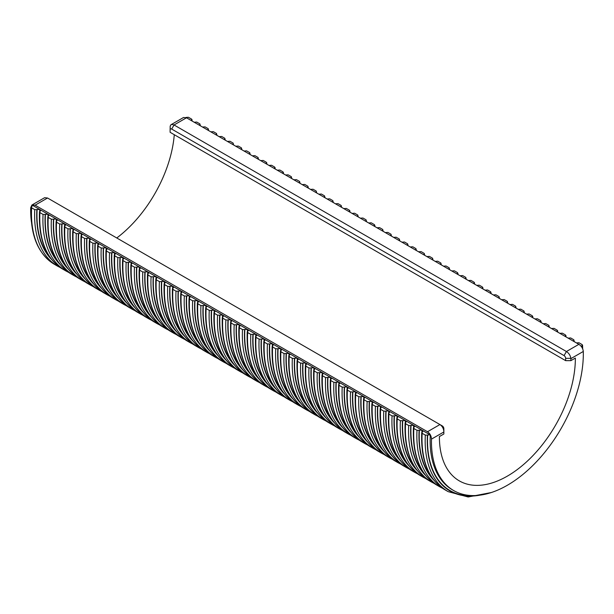 <?xml version="1.0" encoding="UTF-8"?>
<svg xmlns="http://www.w3.org/2000/svg" width="614" height="614" viewBox="0 0 614 614"><rect width="100%" height="100%" fill="white"/><g stroke="black" fill="none" stroke-linecap="round" stroke-linejoin="round"><path stroke-width="0.92" d="M31.805 206.488A107.396 62.006 -60 0 1 31.874 205.068L32.419 205.736L31.176 207.179C30.086 234.893 37.853 253.95 54.469 264.35L57.616 266.169A111.096 64.14 -60 0 1 34.752 209.627L36.855 209.627A109.614 63.288 120 0 0 51.683 259.553M570.89 360.648L565.647 360.648L565.647 358.33A2.226 1.282 -120 0 0 564.074 355.606L171.682 129.063A2.226 1.282 -120 0 0 170.109 129.968L170.185 126.154L170.761 124.949L171.836 124.404L174.046 124.972L566.43 351.515C568.871 353.157 570.352 355.429 570.874 358.33L570.89 360.648L575.364 358.069A96.137 55.506 120 0 1 507.379 476.111A96.137 55.506 120 0 1 459.31 480.877A96.137 55.506 120 0 1 439.401 436.562L443.861 433.991L443.861 431.964L431.473 439.117C431.335 435.978 430.015 433.515 427.505 431.726L35.121 205.183L31.974 204.992L39.741 209.474A107.396 62.006 120 0 0 39.649 211.615M31.613 206.603L31.613 207.816L34.752 209.627M49.673 256.836A109.246 63.073 -60 0 1 37.116 209.474L36.855 209.627M37.116 209.474L39.741 209.474M183.548 117.481L171.16 124.634M191.599 120.728A109.614 63.288 120 0 0 191.576 120.306L191.307 120.451A109.246 63.073 -60 0 1 191.315 120.567M191.576 120.306L191.576 119.093L192.005 119.669L192.075 121.004M186.065 117.427L188.429 117.274L191.576 119.093M431.473 439.117A107.396 62.006 120 0 0 453.692 490.563A107.396 62.006 120 0 0 507.387 485.244A107.396 62.006 120 0 0 583.3 351.461L570.89 358.63M427.505 431.726L439.931 424.55L442.287 425.916A2.226 1.282 60 0 1 443.861 428.633L443.861 431.657C443.653 428.58 442.349 426.216 439.931 424.55L47.547 198.007L44.599 197.708L31.974 204.992M40.117 211.285A107.396 62.006 -60 0 1 40.186 209.735L48.053 214.271A107.396 62.006 120 0 0 47.953 216.412M48.422 216.082A107.396 62.006 -60 0 1 48.498 214.532L56.358 219.068A107.396 62.006 120 0 0 56.265 221.209M56.734 220.879A107.396 62.006 -60 0 1 56.81 219.328L64.67 223.864A107.396 62.006 120 0 0 64.577 226.013M65.046 225.683A107.396 62.006 -60 0 1 65.115 224.125L72.982 228.661A107.396 62.006 120 0 0 72.889 230.81M73.35 230.48A107.396 62.006 -60 0 1 73.427 228.922L81.286 233.466A107.396 62.006 120 0 0 81.194 235.607M81.662 235.277A107.396 62.006 -60 0 1 81.739 233.719L89.598 238.263A107.396 62.006 120 0 0 89.506 240.404M89.974 240.074A107.396 62.006 -60 0 1 90.043 238.516L97.91 243.06A107.396 62.006 120 0 0 97.818 245.201M98.286 244.871A107.396 62.006 -60 0 1 98.355 243.313L106.222 247.856A107.396 62.006 120 0 0 106.122 249.998M106.59 249.668A107.396 62.006 -60 0 1 106.667 248.11L114.526 252.653A107.396 62.006 120 0 0 114.434 254.795M114.902 254.465A107.396 62.006 -60 0 1 114.972 252.907L122.838 257.45A107.396 62.006 120 0 0 122.746 259.592M123.214 259.262A107.396 62.006 -60 0 1 123.284 257.711L131.15 262.247A107.396 62.006 120 0 0 131.051 264.388M131.519 264.058A107.396 62.006 -60 0 1 131.596 262.508L139.455 267.044A107.396 62.006 120 0 0 139.363 269.185M139.831 268.855A107.396 62.006 -60 0 1 139.9 267.305L147.767 271.841A107.396 62.006 120 0 0 147.675 273.982M148.143 273.652A107.396 62.006 -60 0 1 148.212 272.102L156.079 276.638A107.396 62.006 120 0 0 155.979 278.779M156.447 278.449A107.396 62.006 -60 0 1 156.524 276.899L164.383 281.435A107.396 62.006 120 0 0 164.291 283.584M164.759 283.254A107.396 62.006 -60 0 1 164.828 281.696L172.695 286.231A107.396 62.006 120 0 0 172.603 288.38M173.071 288.05A107.396 62.006 -60 0 1 173.14 286.492L181.007 291.036A107.396 62.006 120 0 0 180.907 293.177M181.376 292.847A107.396 62.006 -60 0 1 181.452 291.289L189.312 295.833A107.396 62.006 120 0 0 189.219 297.974M189.688 297.644A107.396 62.006 -60 0 1 189.764 296.086L197.624 300.63A107.396 62.006 120 0 0 197.531 302.771M198 302.441A107.396 62.006 -60 0 1 198.069 300.883L205.936 305.427A107.396 62.006 120 0 0 205.843 307.568M206.304 307.238A107.396 62.006 -60 0 1 206.381 305.68L214.24 310.224A107.396 62.006 120 0 0 214.148 312.365M214.616 312.035A107.396 62.006 -60 0 1 214.693 310.477L222.552 315.02A107.396 62.006 120 0 0 222.46 317.162M222.928 316.832A107.396 62.006 -60 0 1 222.997 315.281L230.864 319.817A107.396 62.006 120 0 0 230.772 321.959M231.24 321.629A107.396 62.006 -60 0 1 231.309 320.078L239.168 324.614A107.396 62.006 120 0 0 239.076 326.755M239.544 326.425A107.396 62.006 -60 0 1 239.621 324.875L247.48 329.411A107.396 62.006 120 0 0 247.388 331.552M247.856 331.222A107.396 62.006 -60 0 1 247.926 329.672L255.792 334.208A107.396 62.006 120 0 0 255.7 336.349M256.168 336.019A107.396 62.006 -60 0 1 256.238 334.469L264.104 339.005A107.396 62.006 120 0 0 264.005 341.154M264.473 340.824A107.396 62.006 -60 0 1 264.55 339.266L272.409 343.802A107.396 62.006 120 0 0 272.317 345.951M272.785 345.621A107.396 62.006 -60 0 1 272.854 344.063L280.721 348.606A107.396 62.006 120 0 0 280.629 350.748M281.097 350.417A107.396 62.006 -60 0 1 281.166 348.859L289.033 353.403A107.396 62.006 120 0 0 288.933 355.544M289.401 355.214A107.396 62.006 -60 0 1 289.478 353.656L297.337 358.2A107.396 62.006 120 0 0 297.245 360.341M297.713 360.011A107.396 62.006 -60 0 1 297.782 358.453L305.649 362.997A107.396 62.006 120 0 0 305.557 365.138M306.025 364.808A107.396 62.006 -60 0 1 306.094 363.25L313.961 367.794A107.396 62.006 120 0 0 313.861 369.935M314.33 369.605A107.396 62.006 -60 0 1 314.406 368.047L322.266 372.591A107.396 62.006 120 0 0 322.173 374.732M322.642 374.402A107.396 62.006 -60 0 1 322.711 372.851L330.578 377.387A107.396 62.006 120 0 0 330.486 379.529M330.954 379.199A107.396 62.006 -60 0 1 331.023 377.648L338.89 382.184A107.396 62.006 120 0 0 338.79 384.326M339.258 383.996A107.396 62.006 -60 0 1 339.335 382.445L347.194 386.981A107.396 62.006 120 0 0 347.102 389.123M347.57 388.792A107.396 62.006 -60 0 1 347.647 387.242L355.506 391.778A107.396 62.006 120 0 0 355.414 393.919M355.882 393.589A107.396 62.006 -60 0 1 355.951 392.039L363.818 396.575A107.396 62.006 120 0 0 363.726 398.724M364.186 398.394A107.396 62.006 -60 0 1 364.263 396.836L372.122 401.372A107.396 62.006 120 0 0 372.03 403.521M372.498 403.191A107.396 62.006 -60 0 1 372.575 401.633L380.434 406.176A107.396 62.006 120 0 0 380.342 408.318M380.81 407.988A107.396 62.006 -60 0 1 380.88 406.43L388.746 410.973A107.396 62.006 120 0 0 388.654 413.115M389.123 412.785A107.396 62.006 -60 0 1 389.192 411.226L397.058 415.77A107.396 62.006 120 0 0 396.959 417.911M397.427 417.581A107.396 62.006 -60 0 1 397.504 416.023L405.363 420.567A107.396 62.006 120 0 0 405.271 422.708M405.739 422.378A107.396 62.006 -60 0 1 405.808 420.82L413.675 425.364A107.396 62.006 120 0 0 413.583 427.505M414.051 427.175A107.396 62.006 -60 0 1 414.12 425.617L421.987 430.161A107.396 62.006 120 0 0 421.887 432.302M422.355 431.972A107.396 62.006 -60 0 1 422.432 430.422L430.291 434.958A107.396 62.006 120 0 0 452.38 489.803L453.692 490.563M31.874 205.068L30.7 207.732A107.396 62.006 120 0 0 31.452 222.084M564.074 355.606L566.43 351.515L578.879 344.331L186.495 117.788L174.046 124.972L171.682 129.063M170.109 129.968L170.109 132.294L565.647 360.648M116.775 237.979A96.137 55.506 120 0 0 174.276 134.696M578.879 344.331C581.473 346.058 582.947 348.437 583.3 351.461M183.548 117.489L186.495 117.788M40.186 209.735L40.731 210.518L39.925 211.4L39.918 212.613L43.064 214.424L45.167 214.424A109.614 63.288 120 0 0 59.995 264.35M39.925 211.4L39.918 212.613A111.096 64.14 120 0 0 62.781 269.147L65.928 270.966A111.096 64.14 -60 0 1 43.064 214.424M57.985 261.633A109.246 63.073 -60 0 1 45.428 214.271L45.167 214.424M45.428 214.271L48.053 214.271M194.377 122.224L196.741 122.071L199.888 123.89L199.619 125.248A109.246 63.073 -60 0 1 199.627 125.371M200.379 125.801L199.888 123.89M48.498 214.532L49.036 215.322L48.23 216.197L48.23 217.41L51.376 219.221L53.472 219.221A109.614 63.288 120 0 0 68.307 269.147M48.23 216.197L48.23 217.41A111.096 64.14 120 0 0 71.094 273.944L74.233 275.763A111.096 64.14 -60 0 1 51.376 219.221M66.289 266.43A109.246 63.073 -60 0 1 53.74 219.068L53.472 219.221M53.74 219.068L56.358 219.068M202.689 127.021L205.045 126.868L208.192 128.687L207.931 130.045A109.246 63.073 -60 0 1 207.939 130.168M208.691 130.605L208.192 128.687M56.81 219.328L57.348 220.119L56.542 220.994L56.542 222.207L59.688 224.018L61.784 224.018A109.614 63.288 120 0 0 76.612 273.944M56.542 220.994L56.542 222.207A111.096 64.14 120 0 0 79.398 278.748L82.545 280.56A111.096 64.14 -60 0 1 59.688 224.018M74.601 271.227A109.246 63.073 -60 0 1 62.045 223.872L61.784 224.018M62.045 223.872L64.67 223.864M210.993 131.818L213.357 131.665L216.504 133.484L216.243 134.85A109.246 63.073 -60 0 1 216.243 134.965M217.003 135.402L216.504 133.484M65.115 224.125L65.66 224.916L64.854 225.791L64.846 227.003L67.993 228.822L70.096 228.815A109.614 63.288 120 0 0 84.924 278.741M64.854 225.791L64.846 227.003A111.096 64.14 120 0 0 87.71 283.545L90.857 285.356A111.096 64.14 -60 0 1 67.993 228.822M82.913 276.024A109.246 63.073 -60 0 1 70.357 228.669L70.096 228.815M70.357 228.669L72.982 228.661M219.305 136.615L221.669 136.462L224.816 138.28L224.547 139.647A109.246 63.073 -60 0 1 224.555 139.762M225.315 140.199L224.816 138.28M73.427 228.922L73.972 229.682L73.158 230.588L73.158 231.8L76.305 233.619L78.4 233.612A109.614 63.288 120 0 0 93.236 283.538M73.158 230.588L73.158 231.8A111.096 64.14 120 0 0 96.022 288.342L99.161 290.153A111.096 64.14 -60 0 1 76.305 233.619M91.217 280.821A109.246 63.073 -60 0 1 78.669 233.466L78.4 233.612M78.669 233.466L81.286 233.466M227.617 141.412L229.981 141.258L233.12 143.077L232.859 144.443A109.246 63.073 -60 0 1 232.867 144.559M233.619 144.996L233.12 143.077M81.739 233.719L82.276 234.51L81.47 235.385L81.47 236.597L84.617 238.416L86.712 238.416A109.614 63.288 120 0 0 101.54 288.334M81.47 235.385L81.47 236.597A111.096 64.14 120 0 0 104.326 293.139L107.473 294.95A111.096 64.14 -60 0 1 84.617 238.416M99.529 285.617A109.246 63.073 -60 0 1 86.973 238.263L86.712 238.416M86.973 238.263L89.598 238.263M235.929 146.209L238.286 146.063L241.432 147.874L241.172 149.24A109.246 63.073 -60 0 1 241.172 149.355M241.931 149.793L241.432 147.874M90.043 238.516L90.588 239.306L89.782 240.181L89.774 241.394L92.921 243.213L95.024 243.213A109.614 63.288 120 0 0 109.852 293.131M89.782 240.181L89.774 241.394A111.096 64.14 120 0 0 112.638 297.936L115.785 299.747A111.096 64.14 -60 0 1 92.921 243.213M107.841 290.414A109.246 63.073 -60 0 1 95.285 243.06L95.024 243.213M95.285 243.06L97.91 243.06M244.234 151.013L246.598 150.86L249.744 152.671L249.476 154.037A109.246 63.073 -60 0 1 249.484 154.152M250.243 154.59L249.744 152.671M98.355 243.313L98.9 244.073L98.086 244.978L98.086 246.191L101.233 248.01L103.329 248.01A109.614 63.288 120 0 0 118.164 297.928M98.086 244.978L98.086 246.191A111.096 64.14 120 0 0 120.95 302.733L124.089 304.552A111.096 64.14 -60 0 1 101.233 248.01M116.146 295.211A109.246 63.073 -60 0 1 103.597 247.856L103.329 248.01M103.597 247.856L106.222 247.856M252.546 155.81L254.91 155.657L258.049 157.468L257.788 158.834A109.246 63.073 -60 0 1 257.796 158.949M258.548 159.387L258.049 157.468M106.667 248.11L107.204 248.9L106.399 249.775L106.399 250.988L109.545 252.807L111.641 252.807A109.614 63.288 120 0 0 126.469 302.725M106.399 249.775L106.399 250.988A111.096 64.14 120 0 0 129.255 307.53L132.401 309.349A111.096 64.14 -60 0 1 109.545 252.807M124.458 300.008A109.246 63.073 -60 0 1 111.901 252.653L111.641 252.807M111.901 252.653L114.526 252.653M260.858 160.607L263.214 160.454L266.361 162.265L266.1 163.631A109.246 63.073 -60 0 1 266.1 163.746M266.384 163.907A109.614 63.288 120 0 0 266.361 163.477L266.361 162.265M114.972 252.907L115.516 253.697L114.711 254.58L114.711 255.785L117.85 257.604L119.953 257.604A109.614 63.288 120 0 0 134.781 307.522M114.711 254.58L114.711 255.785A111.096 64.14 120 0 0 137.567 312.326L140.713 314.145A111.096 64.14 -60 0 1 117.85 257.604M132.77 304.813A109.246 63.073 -60 0 1 120.214 257.45L119.953 257.604M120.214 257.45L122.838 257.45M269.162 165.404L271.526 165.25L274.673 167.062L274.404 168.428A109.246 63.073 -60 0 1 274.412 168.543M274.696 168.704A109.614 63.288 120 0 0 274.673 168.274L274.673 167.062M123.284 257.711L123.828 258.494L123.015 259.377L123.015 260.589L126.162 262.401L128.257 262.401A109.614 63.288 120 0 0 143.093 312.319M123.015 259.377L123.015 260.589A111.096 64.14 120 0 0 145.879 317.123L149.025 318.942A111.096 64.14 -60 0 1 126.162 262.401M141.074 309.609A109.246 63.073 -60 0 1 128.526 262.247L128.257 262.401M128.526 262.247L131.15 262.247M277.474 170.201L279.838 170.047L282.977 171.866L282.716 173.225A109.246 63.073 -60 0 1 282.724 173.34M283 173.501A109.614 63.288 120 0 0 282.977 173.071L282.977 171.866M131.596 262.508L132.133 263.291L130.889 264.749C129.807 292.464 137.567 311.521 154.183 321.92L157.33 323.739A111.096 64.14 -60 0 1 134.474 267.197L136.569 267.197A109.614 63.288 120 0 0 151.397 317.123M131.327 264.173L131.327 265.386L134.474 267.197M149.386 314.406A109.246 63.073 -60 0 1 136.83 267.044L136.569 267.197M136.83 267.044L139.455 267.044M285.786 174.998L288.143 174.844L291.289 176.663L291.028 178.022A109.246 63.073 -60 0 1 291.036 178.137M291.788 178.574L291.289 176.663M139.9 267.305L140.445 268.088L139.201 269.554C138.112 297.26 145.879 316.317 162.495 326.717L165.642 328.536A111.096 64.14 -60 0 1 142.778 271.994L144.881 271.994A109.614 63.288 120 0 0 159.709 321.92M139.639 268.97L139.639 270.183L142.778 271.994M157.698 319.203A109.246 63.073 -60 0 1 145.142 271.841L144.881 271.994M145.142 271.841L147.767 271.841M294.091 179.795L296.455 179.641L299.601 181.46L299.333 182.818A109.246 63.073 -60 0 1 299.34 182.941M300.1 183.371L299.601 181.46M148.212 272.102L148.757 272.892L147.951 273.767L147.943 274.98L151.09 276.791L153.193 276.791A109.614 63.288 120 0 0 168.021 326.717M147.951 273.767L147.943 274.98A111.096 64.14 120 0 0 170.807 331.514L173.954 333.333A111.096 64.14 -60 0 1 151.09 276.791M166.01 324A109.246 63.073 -60 0 1 153.454 276.638L153.193 276.791M153.454 276.638L156.079 276.638M302.403 184.591L304.767 184.438L307.913 186.257L307.645 187.615A109.246 63.073 -60 0 1 307.652 187.738M308.405 188.176L307.913 186.257M156.524 276.899L157.061 277.689L156.255 278.564L156.255 279.777L159.402 281.588L161.497 281.588A109.614 63.288 120 0 0 176.333 331.514M156.255 278.564L156.255 279.777A111.096 64.14 120 0 0 179.111 336.318L182.258 338.13A111.096 64.14 -60 0 1 159.402 281.588M174.315 328.797A109.246 63.073 -60 0 1 161.758 281.442L161.497 281.588M161.758 281.442L164.383 281.435M310.715 189.388L313.071 189.235L316.218 191.054L315.957 192.42A109.246 63.073 -60 0 1 315.964 192.535M316.717 192.973L316.218 191.054M164.828 281.696L165.373 282.486L164.567 283.361L164.567 284.574L167.706 286.393L169.809 286.385A109.614 63.288 120 0 0 184.637 336.311M164.567 283.361L164.567 284.574A111.096 64.14 120 0 0 187.423 341.115L190.57 342.927A111.096 64.14 -60 0 1 167.706 286.393M182.627 333.594A109.246 63.073 -60 0 1 170.07 286.239L169.809 286.385M170.07 286.239L172.695 286.231M319.019 194.185L321.383 194.032L324.53 195.851L324.261 197.217A109.246 63.073 -60 0 1 324.269 197.332M325.029 197.769L324.53 195.851M173.14 286.492L173.685 287.283L172.879 288.158L172.872 289.371L176.018 291.189L178.121 291.182A109.614 63.288 120 0 0 192.95 341.108M172.879 288.158L172.872 289.371A111.096 64.14 120 0 0 195.736 345.912L198.882 347.724A111.096 64.14 -60 0 1 176.018 291.189M190.939 338.391A109.246 63.073 -60 0 1 178.382 291.036L178.121 291.182M178.382 291.036L181.007 291.036M327.331 198.982L329.695 198.829L332.842 200.648L332.573 202.014A109.246 63.073 -60 0 1 332.581 202.129M333.333 202.566L332.842 200.648M181.452 291.289L181.99 292.08L181.184 292.955L181.184 294.167L184.33 295.986L186.426 295.986A109.614 63.288 120 0 0 201.262 345.905M181.184 292.955L181.184 294.167A111.096 64.14 120 0 0 204.048 350.709L207.187 352.52A111.096 64.14 -60 0 1 184.33 295.986M199.243 343.188A109.246 63.073 -60 0 1 186.694 295.833L186.426 295.986M186.694 295.833L189.312 295.833M335.643 203.779L337.999 203.633L341.146 205.444L340.885 206.811A109.246 63.073 -60 0 1 340.893 206.926M341.645 207.363L341.146 205.444M189.764 296.086L190.302 296.877L189.496 297.752L189.496 298.964L192.642 300.783L194.738 300.783A109.614 63.288 120 0 0 209.566 350.701M189.496 297.752L189.496 298.964A111.096 64.14 120 0 0 212.352 355.506L215.499 357.317A111.096 64.14 -60 0 1 192.642 300.783M207.555 347.984A109.246 63.073 -60 0 1 194.999 300.63L194.738 300.783M194.999 300.63L197.624 300.63M343.947 208.583L346.311 208.43L349.458 210.241L349.197 211.607A109.246 63.073 -60 0 1 349.197 211.723M349.481 211.884A109.614 63.288 120 0 0 349.458 211.454L349.458 210.241M198.069 300.883L198.614 301.674L197.808 302.548L197.8 303.761L200.947 305.58L203.05 305.58A109.614 63.288 120 0 0 217.878 355.498M197.808 302.548L197.8 303.761A111.096 64.14 120 0 0 220.664 360.303L223.811 362.122A111.096 64.14 -60 0 1 200.947 305.58M215.867 352.781A109.246 63.073 -60 0 1 203.311 305.427L203.05 305.58M203.311 305.427L205.936 305.427M352.259 213.38L354.623 213.227L357.77 215.038L357.501 216.404A109.246 63.073 -60 0 1 357.509 216.519M358.269 216.957L357.77 215.038M206.381 305.68L206.926 306.44L206.112 307.345L206.112 308.558L209.259 310.377L211.354 310.377A109.614 63.288 120 0 0 226.19 360.295M206.112 307.345L206.112 308.558A111.096 64.14 120 0 0 228.976 365.1L232.115 366.919A111.096 64.14 -60 0 1 209.259 310.377M224.171 357.578A109.246 63.073 -60 0 1 211.623 310.224L211.354 310.377M211.623 310.224L214.24 310.224M360.572 218.177L362.935 218.024L366.074 219.835L365.814 221.201A109.246 63.073 -60 0 1 365.821 221.316M366.573 221.754L366.074 219.835M214.693 310.477L215.23 311.267L214.424 312.15L214.424 313.355L217.571 315.174L219.666 315.174A109.614 63.288 120 0 0 234.494 365.092M214.424 312.15L214.424 313.355A111.096 64.14 120 0 0 237.28 369.897L240.427 371.716A111.096 64.14 -60 0 1 217.571 315.174M232.483 362.383A109.246 63.073 -60 0 1 219.927 315.02L219.666 315.174M219.927 315.02L222.552 315.02M368.884 222.974L371.24 222.821L374.387 224.632L374.126 225.998A109.246 63.073 -60 0 1 374.126 226.113M374.41 226.274A109.614 63.288 120 0 0 374.387 225.845L374.387 224.632M222.997 315.281L223.542 316.064L222.736 316.947L222.728 318.159L225.875 319.971L227.978 319.971A109.614 63.288 120 0 0 242.806 369.889M222.736 316.947L222.728 318.159A111.096 64.14 120 0 0 245.592 374.693L248.739 376.512A111.096 64.14 -60 0 1 225.875 319.971M240.795 367.18A109.246 63.073 -60 0 1 228.239 319.817L227.978 319.971M228.239 319.817L230.864 319.817M377.188 227.771L379.552 227.617L382.699 229.436L382.43 230.795A109.246 63.073 -60 0 1 382.438 230.91M383.197 231.348L382.699 229.436M231.309 320.078L231.854 320.83L231.041 321.744L231.041 322.956L234.187 324.768L236.283 324.768A109.614 63.288 120 0 0 251.118 374.693M231.041 321.744L231.041 322.956A111.096 64.14 120 0 0 253.904 379.49L257.043 381.309A111.096 64.14 -60 0 1 234.187 324.768M249.1 371.977A109.246 63.073 -60 0 1 236.551 324.614L236.283 324.768M236.551 324.614L239.168 324.614M385.5 232.568L387.864 232.414L391.003 234.233L390.742 235.592A109.246 63.073 -60 0 1 390.75 235.707M391.502 236.144L391.003 234.233M239.621 324.875L240.158 325.658L238.915 327.124C237.833 354.831 245.592 373.888 262.209 384.287L265.355 386.106A111.096 64.14 -60 0 1 242.499 329.564L244.595 329.564A109.614 63.288 120 0 0 259.423 379.49M239.353 326.541L239.353 327.753L242.499 329.564M257.412 376.773A109.246 63.073 -60 0 1 244.856 329.411L244.595 329.564M244.856 329.411L247.48 329.411M393.812 237.365L396.168 237.211L399.315 239.03L399.054 240.389A109.246 63.073 -60 0 1 399.054 240.511M399.814 240.941L399.315 239.03M247.926 329.672L248.47 330.462L247.665 331.337L247.657 332.55L250.804 334.361L252.907 334.361A109.614 63.288 120 0 0 267.735 384.287M247.665 331.337L247.657 332.55A111.096 64.14 120 0 0 270.521 389.084L273.667 390.903A111.096 64.14 -60 0 1 250.804 334.361M265.724 381.57A109.246 63.073 -60 0 1 253.168 334.208L252.907 334.361M253.168 334.208L255.792 334.208M402.116 242.162L404.48 242.008L407.627 243.827L407.358 245.186A109.246 63.073 -60 0 1 407.366 245.308M408.126 245.746L407.627 243.827M256.238 334.469L256.782 335.259L255.969 336.134L255.969 337.347L259.116 339.158L261.211 339.158A109.614 63.288 120 0 0 276.047 389.084M255.969 336.134L255.969 337.347A111.096 64.14 120 0 0 278.833 393.889L281.979 395.7A111.096 64.14 -60 0 1 259.116 339.158M274.028 386.367A109.246 63.073 -60 0 1 261.48 339.012L261.211 339.158M261.48 339.012L264.104 339.005M410.428 246.958L412.792 246.805L415.931 248.624L415.67 249.99A109.246 63.073 -60 0 1 415.678 250.105M416.43 250.543L415.931 248.624M264.55 339.266L265.087 340.056L264.281 340.931L264.281 342.144L267.428 343.963L269.523 343.955A109.614 63.288 120 0 0 284.351 393.881M264.281 340.931L264.281 342.144A111.096 64.14 120 0 0 287.137 398.686L290.284 400.497A111.096 64.14 -60 0 1 267.428 343.963M282.34 391.164A109.246 63.073 -60 0 1 269.784 343.809L269.523 343.955M269.784 343.809L272.409 343.802M418.74 251.755L421.097 251.602L424.243 253.421L423.982 254.787A109.246 63.073 -60 0 1 423.99 254.902M424.742 255.34L424.243 253.421M272.854 344.063L273.399 344.853L272.593 345.728L272.593 346.941L275.732 348.76L277.835 348.752A109.614 63.288 120 0 0 292.663 398.678M272.593 345.728L272.593 346.941A111.096 64.14 120 0 0 295.449 403.482L298.596 405.294A111.096 64.14 -60 0 1 275.732 348.76M290.652 395.961A109.246 63.073 -60 0 1 278.096 348.606L277.835 348.752M278.096 348.606L280.721 348.606M427.045 256.552L429.409 256.399L432.555 258.218L432.287 259.584A109.246 63.073 -60 0 1 432.294 259.699M433.054 260.136L432.555 258.218M281.166 348.859L281.711 349.65L280.897 350.525L280.897 351.738L284.044 353.557L286.147 353.557A109.614 63.288 120 0 0 300.975 403.475M280.897 350.525L280.897 351.738A111.096 64.14 120 0 0 303.761 408.279L306.908 410.091A111.096 64.14 -60 0 1 284.044 353.557M298.957 400.758A109.246 63.073 -60 0 1 286.408 353.403L286.147 353.557M286.408 353.403L289.033 353.403M435.357 261.349L437.721 261.203L440.867 263.015L440.599 264.381A109.246 63.073 -60 0 1 440.606 264.496M441.359 264.933L440.867 263.015M289.478 353.656L290.015 354.447L289.209 355.322L289.209 356.534L292.356 358.353L294.451 358.353A109.614 63.288 120 0 0 309.287 408.272M289.209 355.322L289.209 356.534A111.096 64.14 120 0 0 312.065 413.076L315.212 414.887A111.096 64.14 -60 0 1 292.356 358.353M307.269 405.555A109.246 63.073 -60 0 1 294.712 358.2L294.451 358.353M294.712 358.2L297.337 358.2M443.669 266.154L446.025 266L449.172 267.811L448.911 269.178A109.246 63.073 -60 0 1 448.918 269.293M449.671 269.73L449.172 267.811M297.782 358.453L298.327 359.244L297.521 360.119L297.521 361.331L300.66 363.15L302.763 363.15A109.614 63.288 120 0 0 317.591 413.069M297.521 360.119L297.521 361.331A111.096 64.14 120 0 0 320.378 417.873L323.524 419.692A111.096 64.14 -60 0 1 300.66 363.15M315.581 410.352A109.246 63.073 -60 0 1 303.024 362.997L302.763 363.15M303.024 362.997L305.649 362.997M451.973 270.951L454.337 270.797L457.484 272.608L457.215 273.974A109.246 63.073 -60 0 1 457.223 274.09M457.507 274.251A109.614 63.288 120 0 0 457.484 273.821L457.484 272.608M306.094 363.25L306.639 364.041L305.833 364.916L305.826 366.128L308.972 367.947L311.075 367.947A109.614 63.288 120 0 0 325.904 417.865M305.833 364.916L305.826 366.128A111.096 64.14 120 0 0 328.69 422.67L331.836 424.489A111.096 64.14 -60 0 1 308.972 367.947M323.893 415.148A109.246 63.073 -60 0 1 311.336 367.794L311.075 367.947M311.336 367.794L313.961 367.794M460.285 275.747L462.649 275.594L465.796 277.405L465.527 278.771A109.246 63.073 -60 0 1 465.535 278.886M466.287 279.324L465.796 277.405M314.406 368.047L314.944 368.837L314.138 369.72L314.138 370.925L317.284 372.744L319.38 372.744A109.614 63.288 120 0 0 334.216 422.662M314.138 369.72L314.138 370.925A111.096 64.14 120 0 0 337.002 427.467L340.141 429.286A111.096 64.14 -60 0 1 317.284 372.744M332.197 419.953A109.246 63.073 -60 0 1 319.648 372.591L319.38 372.744M319.648 372.591L322.266 372.591M468.597 280.544L470.953 280.391L474.1 282.202L473.839 283.568A109.246 63.073 -60 0 1 473.847 283.683M474.123 283.845A109.614 63.288 120 0 0 474.1 283.415L474.1 282.202M322.711 372.851L323.256 373.634L322.012 375.093C320.922 402.807 328.69 421.864 345.306 432.264L348.453 434.083A111.096 64.14 -60 0 1 325.589 377.541L327.692 377.541A109.614 63.288 120 0 0 342.52 427.459M322.45 374.517L322.45 375.73L325.589 377.541M340.509 424.75A109.246 63.073 -60 0 1 327.953 377.387L327.692 377.541M327.953 377.387L330.578 377.387M476.901 285.341L479.265 285.188L482.412 287.007L482.144 288.365A109.246 63.073 -60 0 1 482.151 288.48M482.435 288.641A109.614 63.288 120 0 0 482.412 288.212L482.412 287.007M331.023 377.648L331.568 378.431L330.762 379.314L330.754 380.526L333.901 382.338L336.004 382.338A109.614 63.288 120 0 0 350.832 432.264M330.762 379.314L330.754 380.526A111.096 64.14 120 0 0 353.618 437.061L356.765 438.88A111.096 64.14 -60 0 1 333.901 382.338M348.821 429.547A109.246 63.073 -60 0 1 336.265 382.184L336.004 382.338M336.265 382.184L338.89 382.184M485.214 290.138L487.577 289.985L490.724 291.803L490.456 293.162A109.246 63.073 -60 0 1 490.463 293.277M491.223 293.715L490.724 291.803M339.335 382.445L339.872 383.228L339.066 384.111L339.066 385.323L342.213 387.135L344.308 387.135A109.614 63.288 120 0 0 359.144 437.061M339.066 384.111L339.066 385.323A111.096 64.14 120 0 0 361.93 441.857L365.069 443.676A111.096 64.14 -60 0 1 342.213 387.135M357.125 434.344A109.246 63.073 -60 0 1 344.577 386.981L344.308 387.135M344.577 386.981L347.194 386.981M493.526 294.935L495.889 294.781L499.029 296.6L498.768 297.959A109.246 63.073 -60 0 1 498.775 298.082M499.527 298.511L499.029 296.6M347.647 387.242L348.184 388.033L346.941 389.491C345.859 417.198 353.618 436.255 370.234 446.654L373.381 448.473A111.096 64.14 -60 0 1 350.525 391.932L352.62 391.932A109.614 63.288 120 0 0 367.448 441.857M347.378 388.908L347.378 390.12L350.525 391.932M365.437 439.14A109.246 63.073 -60 0 1 352.881 391.778L352.62 391.932M352.881 391.778L355.506 391.778M501.838 299.732L504.194 299.578L507.341 301.397L507.08 302.756A109.246 63.073 -60 0 1 507.08 302.879M507.839 303.316L507.341 301.397M355.951 392.039L356.496 392.83L355.69 393.704L355.683 394.917L358.829 396.728L360.932 396.728A109.614 63.288 120 0 0 375.76 446.654M355.69 393.704L355.683 394.917A111.096 64.14 120 0 0 378.546 451.459L381.693 453.27A111.096 64.14 -60 0 1 358.829 396.728M373.749 443.937A109.246 63.073 -60 0 1 361.193 396.583L360.932 396.728M361.193 396.583L363.818 396.575M510.142 304.529L512.506 304.375L515.653 306.194L515.384 307.56A109.246 63.073 -60 0 1 515.392 307.675M516.151 308.113L515.653 306.194M364.263 396.836L364.808 397.596L363.995 398.501L363.995 399.714L367.141 401.533L369.237 401.525A109.614 63.288 120 0 0 384.072 451.451M363.995 398.501L363.995 399.714A111.096 64.14 120 0 0 386.858 456.256L389.997 458.067A111.096 64.14 -60 0 1 367.141 401.533M382.054 448.734A109.246 63.073 -60 0 1 369.505 401.379L369.237 401.525M369.505 401.379L372.122 401.372M518.454 309.326L520.818 309.172L523.957 310.991L523.696 312.357A109.246 63.073 -60 0 1 523.704 312.472M524.456 312.91L523.957 310.991M372.575 401.633L373.112 402.423L372.307 403.298L372.307 404.511L375.453 406.33L377.549 406.322A109.614 63.288 120 0 0 392.377 456.248M372.307 403.298L372.307 404.511A111.096 64.14 120 0 0 395.163 461.053L398.309 462.864A111.096 64.14 -60 0 1 375.453 406.33M390.366 453.531A109.246 63.073 -60 0 1 377.81 406.176L377.549 406.322M377.81 406.176L380.434 406.176M526.766 314.122L529.122 313.969L532.269 315.788L532.008 317.154A109.246 63.073 -60 0 1 532.008 317.269M532.699 316.363L532.269 315.788M380.88 406.43L381.424 407.22L380.619 408.095L380.611 409.308L383.758 411.127L385.861 411.127A109.614 63.288 120 0 0 400.689 461.045M380.619 408.095L380.611 409.308A111.096 64.14 120 0 0 403.475 465.849L406.621 467.661A111.096 64.14 -60 0 1 383.758 411.127M398.678 458.328A109.246 63.073 -60 0 1 386.122 410.973L385.861 411.127M386.122 410.973L388.746 410.973M535.07 318.919L537.434 318.773L540.581 320.585L540.312 321.951A109.246 63.073 -60 0 1 540.32 322.066M540.604 322.227A109.614 63.288 120 0 0 540.581 321.797L540.581 320.585M389.192 411.226L389.736 411.986L388.923 412.892L388.923 414.105L392.07 415.924L394.165 415.924A109.614 63.288 120 0 0 409.001 465.842M388.923 412.892L388.923 414.105A111.096 64.14 120 0 0 411.787 470.646L414.934 472.458A111.096 64.14 -60 0 1 392.07 415.924M406.982 463.125A109.246 63.073 -60 0 1 394.434 415.77L394.165 415.924M394.434 415.77L397.058 415.77M543.382 323.724L545.746 323.57L548.885 325.382L548.624 326.748A109.246 63.073 -60 0 1 548.632 326.863M549.384 327.3L548.885 325.382M397.504 416.023L398.041 416.814L397.235 417.689L397.235 418.901L400.382 420.72L402.477 420.72A109.614 63.288 120 0 0 417.305 470.639M397.235 417.689L397.235 418.901A111.096 64.14 120 0 0 420.091 475.443L423.238 477.262A111.096 64.14 -60 0 1 400.382 420.72M415.294 467.922A109.246 63.073 -60 0 1 402.738 420.567L402.477 420.72M402.738 420.567L405.363 420.567M551.694 328.521L554.051 328.367L557.197 330.178L556.936 331.545A109.246 63.073 -60 0 1 556.944 331.66M557.22 331.821A109.614 63.288 120 0 0 557.197 331.391L557.197 330.178M405.808 420.82L406.353 421.611L405.547 422.486L405.547 423.698L408.686 425.517L410.789 425.517A109.614 63.288 120 0 0 425.617 475.436M405.547 422.486L405.547 423.698A111.096 64.14 120 0 0 428.403 480.24L431.55 482.059A111.096 64.14 -60 0 1 408.686 425.517M423.606 472.719A109.246 63.073 -60 0 1 411.05 425.364L410.789 425.517M411.05 425.364L413.675 425.364M559.999 333.318L562.363 333.164L565.509 334.975L565.241 336.342A109.246 63.073 -60 0 1 565.248 336.457M565.532 336.618A109.614 63.288 120 0 0 565.509 336.188L565.509 334.975M414.12 425.617L414.665 426.408L413.851 427.29L413.851 428.495L416.998 430.314L419.101 430.314A109.614 63.288 120 0 0 433.929 480.232M413.851 427.29L413.851 428.495A111.096 64.14 120 0 0 436.715 485.037L439.862 486.856A111.096 64.14 -60 0 1 416.998 430.314M431.911 477.523A109.246 63.073 -60 0 1 419.362 430.161L419.101 430.314M419.362 430.161L421.987 430.161M568.311 338.114L570.675 337.961L573.821 339.772L573.553 341.138A109.246 63.073 -60 0 1 573.56 341.254M574.313 341.691L573.821 339.772M422.432 430.422L422.969 431.205L421.726 432.663C420.644 460.377 428.403 479.434 445.02 489.834L448.166 491.653A111.096 64.14 -60 0 1 425.31 435.111L427.405 435.111A109.614 63.288 120 0 0 479.979 495.153M422.163 432.087L422.163 433.3L425.31 435.111M474.576 495.575A109.246 63.073 -60 0 1 427.666 434.958L427.405 435.111M427.666 434.958L430.291 434.958M576.623 342.911L578.979 342.758L582.126 344.577L581.865 345.935A109.246 63.073 -60 0 1 581.934 347.401M582.218 347.885A109.614 63.288 120 0 0 582.126 345.782L582.126 344.577M47.547 198.007L35.121 205.183M31.613 207.816A111.096 64.14 120 0 0 54.469 264.35M199.903 125.532A109.614 63.288 120 0 0 199.88 125.102M208.215 130.329A109.614 63.288 120 0 0 208.192 129.899M216.527 135.126A109.614 63.288 120 0 0 216.504 134.696M224.831 139.923A109.614 63.288 120 0 0 224.808 139.493M233.143 144.72A109.614 63.288 120 0 0 233.12 144.29M241.456 149.517A109.614 63.288 120 0 0 241.432 149.087M249.76 154.314A109.614 63.288 120 0 0 249.737 153.884M258.072 159.11A109.614 63.288 120 0 0 258.049 158.681M131.327 265.386A111.096 64.14 120 0 0 154.183 321.92M291.312 178.298A109.614 63.288 120 0 0 291.289 177.876M139.639 270.183A111.096 64.14 120 0 0 162.495 326.717M299.624 183.102A109.614 63.288 120 0 0 299.601 182.673M307.929 187.899A109.614 63.288 120 0 0 307.906 187.47M316.241 192.696A109.614 63.288 120 0 0 316.218 192.266M324.553 197.493A109.614 63.288 120 0 0 324.53 197.063M332.857 202.29A109.614 63.288 120 0 0 332.834 201.86M341.169 207.087A109.614 63.288 120 0 0 341.146 206.657M357.785 216.681A109.614 63.288 120 0 0 357.762 216.251M366.097 221.477A109.614 63.288 120 0 0 366.074 221.048M382.714 231.071A109.614 63.288 120 0 0 382.691 230.641M391.026 235.868A109.614 63.288 120 0 0 391.003 235.446M239.353 327.753A111.096 64.14 120 0 0 262.209 384.287M399.338 240.673A109.614 63.288 120 0 0 399.315 240.243M407.65 245.47A109.614 63.288 120 0 0 407.627 245.04M415.954 250.266A109.614 63.288 120 0 0 415.931 249.837M424.266 255.063A109.614 63.288 120 0 0 424.243 254.633M432.578 259.86A109.614 63.288 120 0 0 432.555 259.43M440.883 264.657A109.614 63.288 120 0 0 440.86 264.227M449.195 269.454A109.614 63.288 120 0 0 449.172 269.024M465.811 279.048A109.614 63.288 120 0 0 465.788 278.618M322.45 375.73A111.096 64.14 120 0 0 345.306 432.264M490.739 293.438A109.614 63.288 120 0 0 490.716 293.016M499.052 298.243A109.614 63.288 120 0 0 499.029 297.813M347.378 390.12A111.096 64.14 120 0 0 370.234 446.654M507.364 303.04A109.614 63.288 120 0 0 507.341 302.61M515.668 307.837A109.614 63.288 120 0 0 515.645 307.407M523.98 312.633A109.614 63.288 120 0 0 523.957 312.204M532.292 317.43A109.614 63.288 120 0 0 532.269 317.001M548.908 327.024A109.614 63.288 120 0 0 548.885 326.594M573.837 341.415A109.614 63.288 120 0 0 573.814 340.985M422.163 433.3A111.096 64.14 120 0 0 445.02 489.834M442.287 425.916L439.931 424.55M565.647 358.33L570.874 358.33M57.616 266.169L60.256 267.558M39.488 211.983C38.398 239.69 46.165 258.747 62.781 269.147M65.928 270.966L68.568 272.355M47.8 216.78C46.71 244.487 54.469 263.544 71.094 273.944M74.233 275.763L76.873 277.152M56.104 221.577C55.022 249.284 62.781 268.341 79.398 278.748M82.545 280.56L85.185 281.949M64.416 226.374C63.326 254.081 71.094 273.138 87.71 283.545M90.857 285.356L93.497 286.746M72.728 231.171C71.638 258.878 79.406 277.935 96.022 288.342M99.161 290.153L101.801 291.543M81.033 235.968C79.95 263.675 87.71 282.732 104.326 293.139M107.473 294.95L110.113 296.339M89.345 240.765C88.255 268.479 96.022 287.529 112.638 297.936M115.785 299.747L118.425 301.144M97.657 245.562C96.567 273.276 104.334 292.333 120.95 302.733M124.089 304.552L126.737 305.941M105.961 250.358C104.879 278.073 112.638 297.13 129.255 307.53M132.401 309.349L135.042 310.738M266.86 164.184L266.798 162.848M114.273 255.155C113.183 282.87 120.95 301.927 137.567 312.326M140.713 314.145L143.354 315.535M275.172 168.98L275.103 167.645M122.585 259.952C121.495 287.667 129.262 306.724 145.879 317.123M149.025 318.942L151.666 320.331M283.476 173.777L283.415 172.442M157.33 323.739L159.97 325.128M165.642 328.536L168.282 329.925M147.513 274.351C146.424 302.057 154.191 321.114 170.807 331.514M173.954 333.333L176.594 334.722M155.826 279.147C154.736 306.854 162.495 325.911 179.111 336.318M182.258 338.13L184.898 339.519M164.13 283.944C163.04 311.651 170.807 330.708 187.423 341.115M190.57 342.927L193.21 344.316M172.442 288.741C171.352 316.448 179.119 335.505 195.736 345.912M198.882 347.724L201.522 349.113M180.754 293.538C179.664 321.245 187.423 340.302 204.048 350.709M207.187 352.52L209.827 353.91M189.058 298.335C187.976 326.049 195.736 345.099 212.352 355.506M215.499 357.317L218.139 358.714M349.957 212.16L349.888 210.817M197.37 303.132C196.28 330.846 204.048 349.903 220.664 360.303M223.811 362.122L226.451 363.511M205.682 307.929C204.592 335.643 212.36 354.7 228.976 365.1M232.115 366.919L234.755 368.308M213.987 312.726C212.904 340.44 220.664 359.497 237.28 369.897M240.427 371.716L243.067 373.105M374.885 226.551L374.816 225.215M222.299 317.522C221.209 345.237 228.976 364.294 245.592 374.693M248.739 376.512L251.379 377.902M230.611 322.319C229.521 350.034 237.288 369.091 253.904 379.49M257.043 381.309L259.691 382.699M265.355 386.106L267.996 387.495M247.227 331.921C246.137 359.627 253.904 378.684 270.521 389.084M273.667 390.903L276.308 392.292M255.539 336.718C254.449 364.424 262.216 383.481 278.833 393.889M281.979 395.7L284.62 397.089M263.843 341.514C262.761 369.221 270.521 388.278 287.137 398.686M290.284 400.497L292.924 401.886M272.156 346.311C271.066 374.018 278.833 393.075 295.449 403.482M298.596 405.294L301.236 406.683M280.468 351.108C279.378 378.815 287.145 397.872 303.761 408.279M306.908 410.091L309.548 411.48M288.78 355.905C287.69 383.62 295.449 402.669 312.065 413.076M315.212 414.887L317.852 416.284M297.084 360.702C295.994 388.416 303.761 407.473 320.378 417.873M323.524 419.692L326.164 421.081M457.983 274.527L457.914 273.192M305.396 365.499C304.306 393.213 312.073 412.27 328.69 422.67M331.836 424.489L334.476 425.878M313.708 370.296C312.618 398.01 320.378 417.067 337.002 427.467M340.141 429.286L342.781 430.675M474.599 284.121L474.538 282.785M348.453 434.083L351.093 435.472M482.911 288.918L482.842 287.582M330.324 379.889C329.234 407.604 337.002 426.661 353.618 437.061M356.765 438.88L359.405 440.269M338.636 384.694C337.546 412.401 345.314 431.458 361.93 441.857M365.069 443.676L367.709 445.066M373.381 448.473L376.021 449.862M355.253 394.288C354.163 421.995 361.93 441.052 378.546 451.459M381.693 453.27L384.333 454.659M363.565 399.085C362.475 426.791 370.242 445.848 386.858 456.256M389.997 458.067L392.645 459.456M371.869 403.882C370.787 431.588 378.546 450.645 395.163 461.053M398.309 462.864L400.95 464.253M532.768 317.707L532.706 316.363M380.181 408.678C379.091 436.385 386.858 455.442 403.475 465.849M406.621 467.661L409.262 469.05M541.08 322.503L541.011 321.16M388.493 413.475C387.403 441.19 395.17 460.239 411.787 470.646M414.934 472.458L417.574 473.854M396.797 418.272C395.715 445.987 403.475 465.044 420.091 475.443M423.238 477.262L425.878 478.651M557.696 332.097L557.635 330.762M405.11 423.069C404.02 450.783 411.787 469.84 428.403 480.24M431.55 482.059L434.19 483.448M566.008 336.894L565.939 335.559M413.422 427.866C412.332 455.58 420.099 474.637 436.715 485.037M439.862 486.856L442.502 488.245M448.166 491.653L468.121 496.979L491.338 492.528M582.694 348.859L582.563 345.152"/></g></svg>
